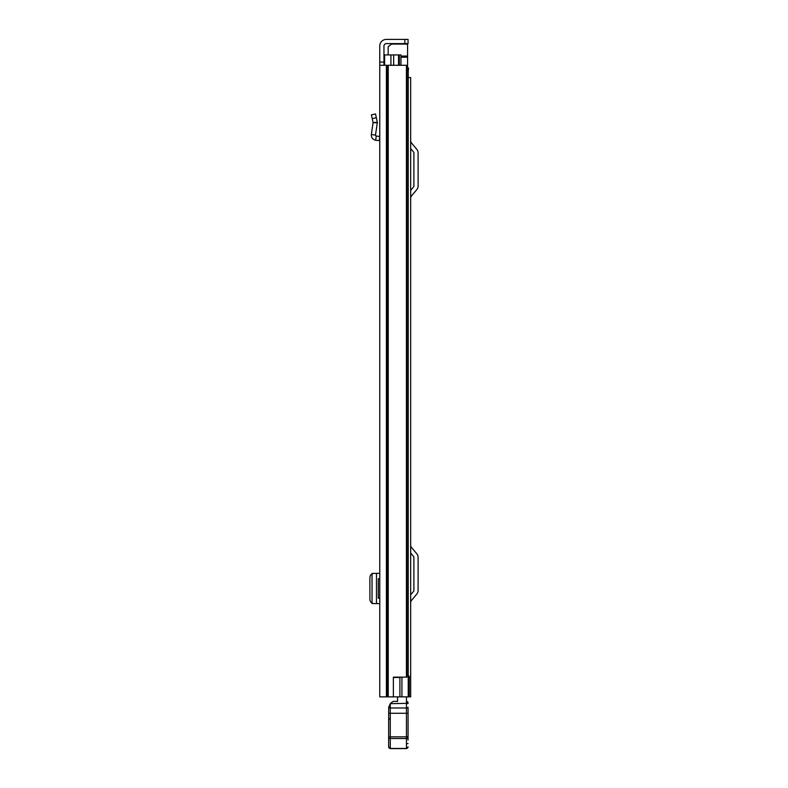 <?xml version="1.0" encoding="UTF-8"?>
<svg xmlns="http://www.w3.org/2000/svg" width="788" height="788" viewBox="0 0 788 788"><rect width="100%" height="100%" fill="white"/><g stroke="black" fill="none" stroke-linecap="round" stroke-linejoin="round"><path stroke-width="1.18" d="M379.757 476.691L379.757 456.794M379.757 65.286L379.757 696.868L393.37 696.868L393.37 677.138L406.431 677.138L406.431 65.286L379.757 65.286L379.757 62.045L383.963 62.045L383.963 46.029A2.423 2.423 0 0 1 386.386 43.606L404.835 43.606L404.835 39.4L408.066 39.4L408.066 43.606L404.835 43.606M404.835 39.4L386.386 39.4A6.629 6.629 0 0 0 379.757 46.029L379.757 62.045M372.133 603.539L379.757 603.608L379.757 598.19L378.309 598.19L378.309 578.776L379.757 578.776L379.757 573.359L372.133 573.428M379.757 117.55L379.757 136.472L376.201 136.058L375.492 135.132L377.324 122.79L373.088 122.642L377.304 122.219L377.324 122.79M383.963 62.045L383.963 65.286M393.37 677.463L399.9 677.463L399.9 696.868L393.37 696.868M372.35 573.881C370.862 574.225 370.045 575.555 369.897 577.86L369.897 599.107C370.045 601.411 370.862 602.731 372.35 603.076M379.757 140.697L375.709 140.234C372.675 139.535 371.217 137.624 371.335 134.512L375.492 135.132M371.335 134.512L373.088 122.642L371.414 114.861L375.531 113.984L377.304 122.219M406.431 65.286L406.982 65.286L406.982 677.138L406.431 677.138M408.066 43.606L408.066 39.4M410.656 696.868L410.656 77.579L410.656 696.868L399.9 696.868M410.656 77.579L408.233 77.579M410.656 594.841L413.513 591.443A1.615 1.615 0 0 0 413.897 590.399L413.897 557.441A1.615 1.615 0 0 0 413.513 556.397L410.656 552.999M410.656 602.8A3.881 3.881 0 0 1 411.563 600.308L416.734 594.142A5.821 5.821 0 0 0 418.103 590.399L418.103 557.441A5.821 5.821 0 0 0 416.734 553.698L411.563 547.532A3.881 3.881 0 0 1 410.656 545.04M410.656 190.391L413.513 186.992A1.615 1.615 0 0 0 413.897 185.948L413.897 152.99A1.615 1.615 0 0 0 413.513 151.956L410.656 148.548M410.656 198.349A3.881 3.881 0 0 1 411.563 195.857L416.734 189.691A5.821 5.821 0 0 0 418.103 185.948L418.103 152.99A5.821 5.821 0 0 0 416.734 149.247L411.563 143.081A3.881 3.881 0 0 1 410.656 140.589M406.45 701.547L406.45 696.868M397.556 701.547L397.556 696.868M408.066 708.294L408.066 740.07M388.651 744.177L388.651 746.985L390.277 748.6L388.651 746.837A1.615 1.615 180 0 0 390.277 748.452L406.45 748.452L390.277 748.452L390.277 736.839L388.651 737.154L388.691 707.348L390.277 703.674L390.277 736.839L406.45 736.839L406.45 703.349L408.066 703.014A1.615 1.615 0 0 0 406.45 701.389A1.615 1.615 180 0 1 408.066 703.014M408.066 746.837A1.615 1.615 -0 0 1 406.45 748.452L406.45 736.839L408.066 737.154M406.45 748.6L408.066 746.985L406.45 748.6L390.277 748.6M388.651 746.837L388.651 737.154M406.45 701.389L406.45 703.349L390.277 703.674M390.168 719.05L388.651 719.129L390.168 718.735M408.066 719.927L408.066 718.656M408.066 736.918L406.559 736.524M390.543 703.349L393.192 701.389L397.556 701.389L393.192 701.389M410.656 379.304L410.656 370.882M410.656 647.687L410.656 639.275M399.339 65.286L399.339 54.933L384.613 54.933L384.613 65.286M406.982 69.492L408.233 69.492L408.233 696.868M399.339 54.933L400.954 54.933L400.954 65.286M409.297 696.868L409.297 676.163L408.233 676.163M393.675 54.933L393.675 65.286M407.583 68.034L408.558 68.034L408.233 71.59M407.583 69.492L407.583 43.606M392.079 43.606L388.169 46.847L388.169 54.933M388.238 65.286L388.238 696.868M387.105 65.286L387.105 696.868M386.386 65.286L386.386 696.868M376.487 573.369L376.487 603.588M379.274 140.648L379.757 136.472M375.709 140.234L376.201 136.058M372.231 118.633L376.339 117.747M406.45 703.595L408.066 703.536M388.691 707.348A1.615 0.808 180 0 0 390.277 707.988L406.45 707.988A1.615 0.808 -0 0 0 408.066 707.181M388.651 713.278L408.066 713.278M388.651 738.514L408.066 738.514M406.45 743.655L408.066 743.596M401.929 677.138L401.929 696.868M390.917 54.933L390.917 65.286M398.531 54.933L398.531 65.286M400.954 57.219L407.583 57.219M407.583 56.076L400.954 56.076M390.937 44.079L407.583 44.079M372.044 573.418L372.044 603.549"/></g></svg>
